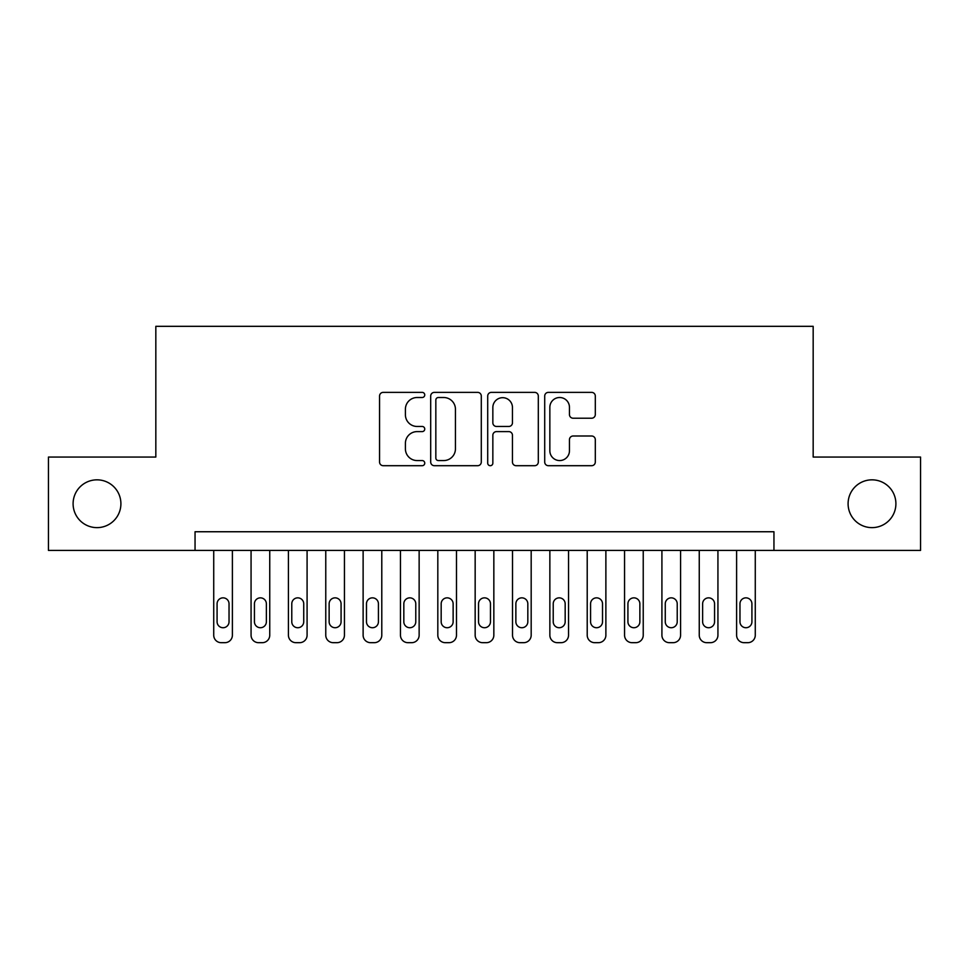 <?xml version="1.0" encoding="UTF-8"?>
<svg xmlns="http://www.w3.org/2000/svg" width="969" height="969" viewBox="0 0 969 969"><rect width="100%" height="100%" fill="white"/><g stroke="black" fill="none" stroke-linecap="round" stroke-linejoin="round"><path stroke-width="1.45" d="M424.749 394.94A2.568 2.568 0 0 0 422.181 392.372L383.227 392.372A3.67 3.67 0 0 0 379.557 396.042L379.557 462.031A3.67 3.67 0 0 0 383.227 465.701L422.181 465.701A2.568 2.568 0 0 0 424.749 463.134A2.568 2.568 0 0 0 422.181 460.566L417.13 460.566A11.737 11.737 0 0 1 405.405 448.829L405.405 443.33A11.737 11.737 0 0 1 417.13 431.605L422.181 431.605A2.568 2.568 0 0 0 424.749 429.037A2.568 2.568 0 0 0 422.181 426.469L417.13 426.469A11.737 11.737 0 0 1 405.405 414.744L405.405 409.245A11.737 11.737 0 0 1 417.13 397.508L422.181 397.508A2.568 2.568 0 0 0 424.749 394.94M848.093 503.735A23.898 23.898 0 0 0 871.991 527.633A23.898 23.898 0 0 0 895.901 503.735A23.898 23.898 0 0 0 871.991 479.837A23.898 23.898 0 0 0 848.093 503.735M73.099 503.735A23.898 23.898 0 0 0 97.009 527.633A23.898 23.898 0 0 0 120.907 503.735A23.898 23.898 0 0 0 97.009 479.837A23.898 23.898 0 0 0 73.099 503.735M591.635 418.22A3.67 3.67 0 0 0 595.305 414.55L595.305 396.042A3.67 3.67 0 0 0 591.635 392.372L548.381 392.372A3.67 3.67 0 0 0 544.711 396.042L544.711 462.031A3.67 3.67 0 0 0 548.381 465.701L591.635 465.701A3.67 3.67 0 0 0 595.305 462.031L595.305 439.672A3.67 3.67 0 0 0 591.635 436.002L573.127 436.002A3.67 3.67 0 0 0 569.457 439.672L569.457 450.755A9.811 9.811 0 0 1 559.658 460.566A9.811 9.811 0 0 1 549.847 450.755L549.847 407.319A9.811 9.811 0 0 1 559.658 397.508A9.811 9.811 0 0 1 569.457 407.319L569.457 414.55A3.67 3.67 0 0 0 573.127 418.22L591.635 418.22M195.048 550.416L48.45 550.416L48.45 457.053L155.827 457.053L155.827 326.323L813.173 326.323L813.173 457.053L920.55 457.053L920.55 550.416L773.952 550.416L773.952 531.751L195.048 531.751L195.048 550.416L773.952 550.416M481.29 396.042A3.67 3.67 0 0 0 477.62 392.372L434.366 392.372A3.67 3.67 0 0 0 430.696 396.042L430.696 462.031A3.67 3.67 0 0 0 434.366 465.701L477.62 465.701A3.67 3.67 0 0 0 481.29 462.031L481.29 396.042M491.38 392.372L534.634 392.372A3.67 3.67 0 0 1 538.304 396.042L538.304 462.031A3.67 3.67 0 0 1 534.634 465.701L516.126 465.701A3.67 3.67 0 0 1 512.456 462.031L512.456 435.275A3.67 3.67 0 0 0 508.786 431.605L496.503 431.605A3.67 3.67 0 0 0 492.846 435.275L492.846 463.134A2.568 2.568 0 0 1 490.278 465.701A2.568 2.568 0 0 1 487.71 463.134L487.71 396.042A3.67 3.67 0 0 1 491.38 392.372M438.4 397.508A2.568 2.568 0 0 0 435.832 400.076L435.832 457.998A2.568 2.568 0 0 0 438.4 460.566L443.717 460.566A11.737 11.737 0 0 0 455.442 448.829L455.442 409.245A11.737 11.737 0 0 0 443.717 397.508L438.4 397.508M512.456 407.501A9.811 9.811 0 0 0 502.645 397.69A9.811 9.811 0 0 0 492.846 407.501L492.846 422.799A3.67 3.67 0 0 0 496.503 426.469L508.786 426.469A3.67 3.67 0 0 0 512.456 422.799L512.456 407.501M232.39 550.416L232.39 635.204A7.473 7.473 0 0 1 224.929 642.677L221.186 642.677A7.473 7.473 0 0 1 213.725 635.204L213.725 550.416M229.035 621.759L229.035 603.832A5.971 5.971 0 0 0 223.052 597.849A5.971 5.971 0 0 0 217.08 603.832L217.08 621.759A5.971 5.971 0 0 0 223.052 627.73A5.971 5.971 0 0 0 229.035 621.759M269.745 550.416L269.745 635.204A7.473 7.473 0 0 1 262.272 642.677L258.541 642.677A7.473 7.473 0 0 1 251.068 635.204L251.068 550.416M266.378 621.759L266.378 603.832A5.971 5.971 0 0 0 260.407 597.849A5.971 5.971 0 0 0 254.435 603.832L254.435 621.759A5.971 5.971 0 0 0 260.407 627.73A5.971 5.971 0 0 0 266.378 621.759M307.088 550.416L307.088 635.204A7.473 7.473 0 0 1 299.627 642.677L295.884 642.677A7.473 7.473 0 0 1 288.423 635.204L288.423 550.416M303.733 621.759L303.733 603.832A5.971 5.971 0 0 0 297.749 597.849A5.971 5.971 0 0 0 291.778 603.832L291.778 621.759A5.971 5.971 0 0 0 297.749 627.73A5.971 5.971 0 0 0 303.733 621.759M344.443 550.416L344.443 635.204A7.473 7.473 0 0 1 336.97 642.677L333.239 642.677A7.473 7.473 0 0 1 325.766 635.204L325.766 550.416M341.076 621.759L341.076 603.832A5.971 5.971 0 0 0 335.104 597.849A5.971 5.971 0 0 0 329.133 603.832L329.133 621.759A5.971 5.971 0 0 0 335.104 627.73A5.971 5.971 0 0 0 341.076 621.759M381.786 550.416L381.786 635.204A7.473 7.473 0 0 1 374.325 642.677L370.582 642.677A7.473 7.473 0 0 1 363.121 635.204L363.121 550.416M378.431 621.759L378.431 603.832A5.971 5.971 0 0 0 372.447 597.849A5.971 5.971 0 0 0 366.476 603.832L366.476 621.759A5.971 5.971 0 0 0 372.447 627.73A5.971 5.971 0 0 0 378.431 621.759M419.141 550.416L419.141 635.204A7.473 7.473 0 0 1 411.668 642.677L407.937 642.677A7.473 7.473 0 0 1 400.463 635.204L400.463 550.416M415.774 621.759L415.774 603.832A5.971 5.971 0 0 0 409.802 597.849A5.971 5.971 0 0 0 403.831 603.832L403.831 621.759A5.971 5.971 0 0 0 409.802 627.73A5.971 5.971 0 0 0 415.774 621.759M456.484 550.416L456.484 635.204A7.473 7.473 0 0 1 449.022 642.677L445.28 642.677A7.473 7.473 0 0 1 437.818 635.204L437.818 550.416M453.129 621.759L453.129 603.832A5.971 5.971 0 0 0 447.145 597.849A5.971 5.971 0 0 0 441.174 603.832L441.174 621.759A5.971 5.971 0 0 0 447.145 627.73A5.971 5.971 0 0 0 453.129 621.759M493.839 550.416L493.839 635.204A7.473 7.473 0 0 1 486.365 642.677L482.635 642.677A7.473 7.473 0 0 1 475.161 635.204L475.161 550.416M490.471 621.759L490.471 603.832A5.971 5.971 0 0 0 484.5 597.849A5.971 5.971 0 0 0 478.529 603.832L478.529 621.759A5.971 5.971 0 0 0 484.5 627.73A5.971 5.971 0 0 0 490.471 621.759M531.182 550.416L531.182 635.204A7.473 7.473 0 0 1 523.72 642.677L519.978 642.677A7.473 7.473 0 0 1 512.516 635.204L512.516 550.416M527.826 621.759L527.826 603.832A5.971 5.971 0 0 0 521.855 597.849A5.971 5.971 0 0 0 515.871 603.832L515.871 621.759A5.971 5.971 0 0 0 521.855 627.73A5.971 5.971 0 0 0 527.826 621.759M568.537 550.416L568.537 635.204A7.473 7.473 0 0 1 561.063 642.677L557.332 642.677A7.473 7.473 0 0 1 549.859 635.204L549.859 550.416M565.169 621.759L565.169 603.832A5.971 5.971 0 0 0 559.198 597.849A5.971 5.971 0 0 0 553.226 603.832L553.226 621.759A5.971 5.971 0 0 0 559.198 627.73A5.971 5.971 0 0 0 565.169 621.759M605.879 550.416L605.879 635.204A7.473 7.473 0 0 1 598.418 642.677L594.675 642.677A7.473 7.473 0 0 1 587.214 635.204L587.214 550.416M602.524 621.759L602.524 603.832A5.971 5.971 0 0 0 596.553 597.849A5.971 5.971 0 0 0 590.569 603.832L590.569 621.759A5.971 5.971 0 0 0 596.553 627.73A5.971 5.971 0 0 0 602.524 621.759M643.234 550.416L643.234 635.204A7.473 7.473 0 0 1 635.761 642.677L632.03 642.677A7.473 7.473 0 0 1 624.557 635.204L624.557 550.416M639.867 621.759L639.867 603.832A5.971 5.971 0 0 0 633.896 597.849A5.971 5.971 0 0 0 627.924 603.832L627.924 621.759A5.971 5.971 0 0 0 633.896 627.73A5.971 5.971 0 0 0 639.867 621.759M680.577 550.416L680.577 635.204A7.473 7.473 0 0 1 673.116 642.677L669.373 642.677A7.473 7.473 0 0 1 661.912 635.204L661.912 550.416M677.222 621.759L677.222 603.832A5.971 5.971 0 0 0 671.251 597.849A5.971 5.971 0 0 0 665.267 603.832L665.267 621.759A5.971 5.971 0 0 0 671.251 627.73A5.971 5.971 0 0 0 677.222 621.759M717.932 550.416L717.932 635.204A7.473 7.473 0 0 1 710.459 642.677L706.728 642.677A7.473 7.473 0 0 1 699.255 635.204L699.255 550.416M714.565 621.759L714.565 603.832A5.971 5.971 0 0 0 708.593 597.849A5.971 5.971 0 0 0 702.622 603.832L702.622 621.759A5.971 5.971 0 0 0 708.593 627.73A5.971 5.971 0 0 0 714.565 621.759M755.275 550.416L755.275 635.204A7.473 7.473 0 0 1 747.814 642.677L744.071 642.677A7.473 7.473 0 0 1 736.61 635.204L736.61 550.416M751.92 621.759L751.92 603.832A5.971 5.971 0 0 0 745.948 597.849A5.971 5.971 0 0 0 739.965 603.832L739.965 621.759A5.971 5.971 0 0 0 745.948 627.73A5.971 5.971 0 0 0 751.92 621.759"/></g></svg>
